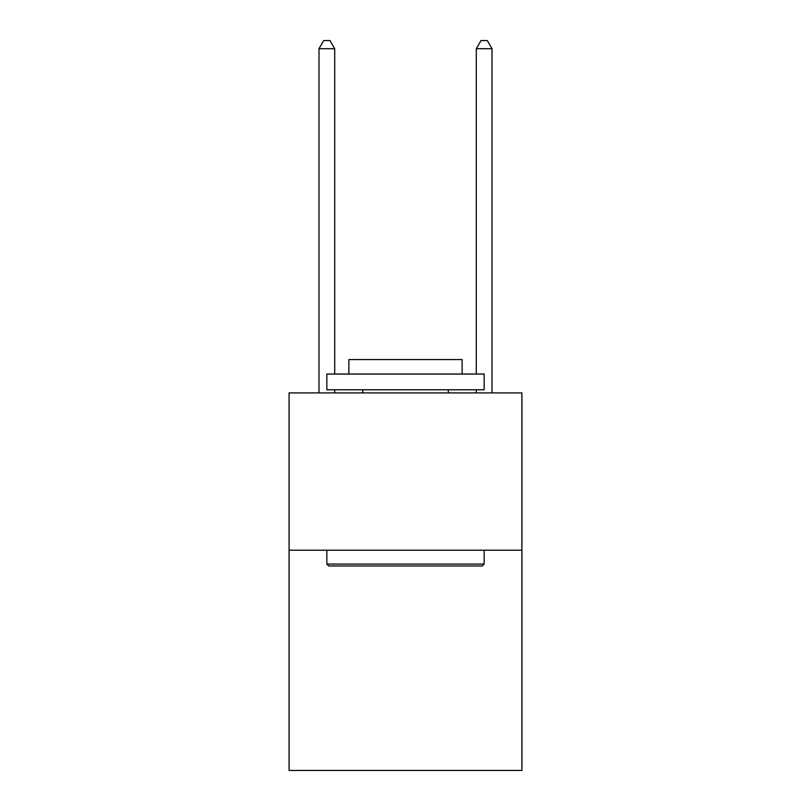 <?xml version="1.0" encoding="UTF-8"?>
<svg xmlns="http://www.w3.org/2000/svg" width="811" height="811" viewBox="0 0 811 811"><rect width="100%" height="100%" fill="white"/><g stroke="black" fill="none" stroke-linecap="round" stroke-linejoin="round"><path stroke-width="1.22" d="M521.909 550.223L521.909 770.45L289.091 770.45L289.091 392.919L521.909 392.919L521.909 550.223L289.091 550.223M328.739 565.956L326.843 564.061L484.157 564.061L482.261 565.956L328.739 565.956M484.157 374.043L484.157 389.767L326.843 389.767L326.843 374.043L484.157 374.043M348.872 374.043L348.872 359.567L462.128 359.567L462.128 374.043M484.157 550.223L484.157 564.061M326.843 550.223L326.843 564.061M448.29 389.767L448.29 392.919M362.71 389.767L362.71 392.919M334.71 374.043L334.71 48.731L318.987 48.731L318.987 392.919M334.71 389.767L334.71 392.919M318.987 48.731L323.701 40.55L329.996 40.55L334.71 48.731M492.013 392.919L492.013 48.731L476.29 48.731L476.29 374.043M476.29 392.919L476.29 389.767M476.29 48.731L481.004 40.55L487.299 40.55L492.013 48.731"/></g></svg>
